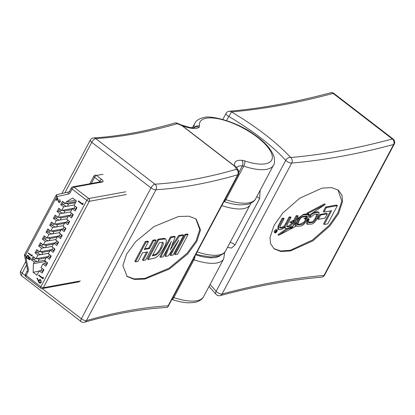 <?xml version="1.0" encoding="UTF-8"?>
<svg xmlns="http://www.w3.org/2000/svg" width="415" height="415" viewBox="0 0 415 415"><rect width="100%" height="100%" fill="white"/><g stroke="black" fill="none" stroke-linecap="round" stroke-linejoin="round"><path stroke-width="0.62" d="M126.57 254.198L122.887 265.662L127.223 276.551L134.429 279.409L144.908 279.077L169.372 269.029L187.704 253.949L196.829 241.4L200.512 229.936L196.176 219.047L188.97 216.194L178.492 216.521L154.027 226.569L135.695 241.655L126.57 254.198M126.866 276.265L134.237 278.921L144.773 278.408L169.03 268.225L187.087 253.264L196.098 240.84L199.765 229.583L195.807 218.772M143.149 260.475L147.719 251.884L142.542 252.828L137.972 261.419L135.544 261.865L134.813 261.3L145.297 241.587L147.724 241.146L148.456 241.706L144.285 249.54L149.467 248.595L148.741 248.035L152.907 240.202L155.335 239.756L156.061 240.321L145.582 260.034L143.149 260.475L142.423 259.915L146.583 252.092M144.695 248.772L148.741 248.035M148.171 259.562L147.439 259.002L157.923 239.284L162.556 238.443L164.745 238.381L165.476 238.941C167.001 240.368 166.451 243.382 163.837 247.978L161.222 252.242L158.022 255.972L155.407 257.865L148.171 259.562L158.655 239.849L165.476 238.941L164.745 238.381M174.482 254.079L184.96 234.361L187.388 233.92L188.12 234.48L177.636 254.193L175.208 254.639L174.482 254.079M170.674 255.464L178.844 239.958L168.225 255.91L165.518 256.403L171.4 241.312L163.064 256.849L160.636 257.29L159.91 256.729L170.389 237.017L174.497 236.265L175.229 236.83L170.202 249.887L179.477 236.052L178.751 235.492L182.859 234.745L183.586 235.305L173.102 255.023L170.674 255.464L169.948 254.903L173.932 247.335M171.691 246.017L178.751 235.492M165.518 256.403L164.786 255.842L167.93 247.781M42.169 288.565L81.371 318.756A4 1.561 127.6 0 0 81.034 321.537A4 4 0 0 0 84.577 322.211L84.577 322.211C113.746 313.839 141.007 308.936 166.348 307.505L167.743 307.188L168.106 305.814L237.79 174.757A4 3.247 -106.1 0 0 236.446 169.268L234.973 166.488A4 3.289 -19.8 0 1 237.173 168.376L237.173 168.376A4 4 0 0 0 237.069 168.117A4 3.377 -23.8 0 1 237.121 168.251M181.671 125.086A4 0.991 112.2 0 1 181.775 125.107L189.831 127.504L193.286 127.742L194.925 127.4A4 3.662 54.4 0 1 198.998 127.364A22.109 8.082 -152 0 1 182.014 125.522L235.155 166.446A4 1.561 -52.4 0 0 234.973 166.488L181.827 125.563L177.252 123.691A4 3.247 -106.1 0 0 174.57 123.094L174.57 123.094C145.722 131.425 118.742 136.369 93.619 137.925A4 3.481 86.5 0 1 95.777 138.61L154.971 184.193A4 3.481 86.5 0 1 155.978 189.743L86.393 320.613A970.104 379.051 -52.4 0 1 168.106 305.814M167.743 307.188L238.402 174.388A4 4 0 0 0 238.179 170.264L237.173 168.376M84.577 322.211A4 3.253 -106 0 0 86.393 320.613A4 1.463 28 0 1 81.371 318.756L150.956 187.881L91.762 142.298L64.89 192.84M238.402 174.388A4 1.463 28 0 1 237.79 174.757A970.104 379.051 -52.4 0 1 155.978 189.743A4 1.463 28 0 1 150.956 187.881A4 1.561 127.6 0 1 154.805 184.213A4 1.561 127.6 0 1 154.971 184.193A966.104 377.489 127.6 0 0 236.446 169.268A4 2.879 -34.2 0 1 238.179 170.264M181.827 125.563A4 0.913 -70.7 0 0 181.583 125.034L181.583 125.034A4 4 0 0 1 181.775 125.107A4 0.991 112.2 0 1 182.014 125.522A4 1.561 -52.4 0 0 181.827 125.563M93.619 137.925A4 4 0 0 0 90.335 140.042A4 1.463 28 0 0 91.762 142.298A4 1.561 -52.4 0 1 95.611 138.631A4 1.561 -52.4 0 1 95.777 138.61A966.104 377.489 -52.4 0 0 177.252 123.691L177.376 123.312L181.583 125.034M175.208 254.639L185.692 234.921L184.96 234.361M185.692 234.921L188.12 234.48M179.477 236.052L183.586 235.305M160.636 257.29L171.12 237.577L170.389 237.017M171.12 237.577L175.229 236.83M159.334 242.692L152.347 255.832L156.061 254.986C158.317 253.492 160.133 251.241 161.502 248.237C163.417 245.042 163.79 243.05 162.633 242.261L159.334 242.692M163.064 242.438L162.633 242.261M158.655 239.849L157.923 239.284M152.756 255.064L155.335 254.426C157.591 252.927 159.407 250.681 160.776 247.677L162.607 242.256M156.061 254.986L155.335 254.426M161.502 248.237L160.776 247.677M149.467 248.595L153.633 240.762L152.907 240.202M153.633 240.762L156.061 240.321M135.544 261.865L146.023 242.147L145.297 241.587M146.023 242.147L148.456 241.706M276.846 230.066A1.743 0.68 127.6 0 0 275.342 231.368A1.743 0.68 127.6 0 0 275.026 232.877A1.743 0.68 127.6 0 0 275.327 232.929A1.743 0.68 127.6 0 0 276.831 231.622A1.743 0.68 127.6 0 0 277.153 230.118A1.743 0.68 127.6 0 0 276.846 230.066M277.153 230.118L276.421 229.557A1.743 0.68 127.6 0 0 276.12 229.505A1.743 0.68 127.6 0 0 274.616 230.807A1.743 0.68 127.6 0 0 274.294 232.317L275.026 232.877M276.131 230.776L276.177 231.295L276.826 230.652L276.042 232.13L275.513 232.151L275.965 230.818A1.385 0.54 127.6 0 0 275.244 232.592A1.385 0.54 127.6 0 0 275.482 232.633A1.385 0.54 127.6 0 0 276.675 231.596A1.385 0.54 127.6 0 0 276.93 230.403A1.385 0.54 127.6 0 0 276.691 230.361A1.385 0.54 127.6 0 0 275.98 230.802L276.063 230.724M287.735 228.992L278.678 235.3L295.273 226.647A5.291 2.065 127.6 0 1 295.957 223.312L293.799 224.811L292.108 227.991L290.267 228.328L290.547 227.799A8.409 3.284 127.6 0 1 288.098 228.945A8.409 3.284 127.6 0 1 287.735 228.992L287.056 228.468M210.063 284.488L216.142 291.299A4 2.656 140.5 0 0 216.085 294.302A4 4 0 0 0 220.204 295.62C255.79 286.08 289.525 279.938 321.418 277.199A4 3.465 -94.9 0 0 323.99 275.456L393.638 144.477A1505.148 588.107 -52.4 0 1 341.229 156.341A1505.148 588.107 -52.4 0 1 291.714 163.054A4 1.463 -152 0 1 286.692 161.191A4 1.463 -152 0 1 285.769 160.346C271.623 145.24 252.6 130.595 228.707 116.408A4 1.463 -152 0 1 227.498 115.614A4 1.463 -152 0 1 226.071 113.352L222.829 119.447M220.204 295.62A4 3.279 75 0 0 222.082 294.007L291.714 163.054A4 3.465 85.1 0 0 290.676 157.508A4 2.723 137.3 0 0 285.769 160.346L216.142 291.299A4 1.463 -152 0 0 217.061 292.144A4 1.463 -152 0 0 222.082 294.007A1505.148 588.107 -52.4 0 1 323.99 275.456A4 1.463 -152 0 0 324.603 275.088L394.25 144.109A4 1.463 -152 0 1 393.638 144.477A4 3.279 75 0 0 392.325 138.973L333.131 93.396A1501.148 586.545 -52.4 0 1 280.867 105.228A1501.148 586.545 -52.4 0 1 231.482 111.925C256.263 126.627 275.996 141.821 290.676 157.508A1501.148 586.545 127.6 0 0 340.061 150.811A1501.148 586.545 127.6 0 0 392.325 138.973A4 1.561 127.6 0 1 393.161 139.061L333.966 93.479A4 1.561 127.6 0 0 333.131 93.396A4 3.279 75 0 0 330.49 92.789C312.682 97.567 295.319 101.499 278.403 104.58C261.543 107.651 245.161 109.871 229.256 111.246A4 3.465 85.1 0 1 231.482 111.925L226.497 120.568M274.035 225.407L270.009 237.525L270.57 243.771L274.144 248.896L280.888 251.495L290.552 250.93L312.889 240.825L329.785 226.03L338.515 213.663L342.546 201.545L341.981 195.299L338.407 190.179L331.663 187.58L322.004 188.14L299.666 198.251L282.765 213.04L274.035 225.407M273.786 248.606L280.69 250.997L290.401 250.245L312.531 240.01L329.168 225.345L337.789 213.103L341.794 201.202L338.038 189.904M284.54 227.716L285.421 228.437L286.469 228.572L288.435 228.214L291.662 226.268L290.988 227.591L290.593 227.285M290.988 227.591L292.119 227.384L298.12 216.096L296.901 216.319L293.135 223.4L289.348 226.647L286.765 226.798L287.382 224.23L291.019 217.387L289.8 217.61L286.246 224.292C285.458 226.232 284.052 227.462 282.029 227.98L279.912 228.037L280.218 225.993L284.125 218.643L283.398 218.083L282.179 218.306L278.154 225.874L277.739 229.023L278.465 229.588L281.448 229.485L285.235 226.917L285.421 228.437M291.019 217.387L290.287 216.827L289.068 217.05L285.515 223.732C284.726 225.672 283.32 226.901 281.303 227.42L279.694 227.638M292.393 222.865L288.617 226.087L286.573 226.388M298.12 216.096L297.389 215.535L296.17 215.759L293.685 220.432M296.834 218.513A25.823 10.09 127.6 0 0 297.923 217.906L298.65 218.466A2.64 1.032 127.6 0 0 298.027 219.411L296.061 223.109L294.531 222.85M295.169 225.501L296.092 226.274L300.019 226.102C302.333 225.983 304.475 224.214 306.457 220.796L307.774 218.316L308.397 214.612L304.465 214.778C302.156 214.903 300.009 216.672 298.032 220.09L296.715 222.57L296.092 226.274M308.397 214.612L307.665 214.052L303.739 214.218L298.157 218.088M319.094 212.511L317.765 212.356L315.016 212.859C312.879 213.149 311.12 214.664 309.735 217.398L310.892 217.149L314.238 214.399L317.605 214.114L317.112 216.672L315.851 219.042C314.388 221.506 313.102 222.663 311.992 222.523L308.636 222.865L308.973 220.977L307.816 221.226L307.328 224.328L310.98 224.105C312.806 224.25 314.824 222.513 317.034 218.887L318.378 216.365L319.094 212.511L318.362 211.951L317.039 211.795L313.211 212.579M308.973 220.977L308.241 220.412L307.084 220.666L306.602 223.768L307.328 224.328M317.091 213.953L315.12 218.482C313.662 220.941 312.376 222.103 311.26 221.963L308.454 222.435M310.757 214.244L309.004 216.838L309.735 217.398M324.302 224.479L327.705 223.856L337.416 205.591L336.69 205.031L325.63 207.044L323.259 211.494L323.99 212.06L331.642 210.664L324.302 224.479L323.57 223.913L330.506 210.872M319.908 214.493L317.625 218.788L318.352 219.348L325.044 218.129L327.326 213.834L326.6 213.274L319.908 214.493L320.634 215.053L318.352 219.348M308.428 214.638A7.486 2.926 127.6 0 0 308.189 213.782M309.165 215.323L325.298 204.388L324.566 203.822L306.794 213.18L307.525 213.741A7.486 2.926 127.6 0 1 308.61 213.99A7.486 2.926 127.6 0 1 309.165 215.323L308.651 214.929M286.915 228.489L277.946 234.74L278.678 235.3M290.889 227.519L290.313 227.622M294.826 223.026L294.204 223.457M309.362 219.296L307.639 219.146L306.861 220.598L309.362 219.296L308.636 218.736L307.598 218.643M289.826 222.181A41.08 16.05 127.6 0 0 293.4 220.215L294.131 220.78A41.08 16.05 127.6 0 1 290.557 222.741L289.826 222.181M227.493 247.361L231.508 248.051L234.968 244.954L259.598 198.624L260.163 190.257M337.416 205.591L326.356 207.604L323.99 212.06M326.356 207.604L325.63 207.044M327.326 213.834L320.634 215.053M307.816 221.226L307.084 220.666M325.298 204.388L307.525 213.741M305.476 218.632L306.14 217.325M306.431 216.547L306.514 215.873M306.493 218.648L307.033 216.023L303.277 216.397C301.907 216.402 300.543 217.595 299.194 219.976L297.991 222.238L297.456 224.857L301.212 224.489C302.582 224.479 303.941 223.286 305.295 220.905L306.493 218.648L305.767 218.088M301.212 224.489L300.486 223.929L302.971 222.632M297.244 224.448L298.183 224.344M306.711 216.931L305.414 216.583L302.934 217.035C301.726 217.04 300.616 217.994 299.604 219.903L298.406 222.16L297.934 224.245L300.149 224.105L304.33 221.921L305.943 218.99L304.034 218.772L306.711 216.931L305.575 215.976M305.943 218.99L304.631 218.363M295.957 223.312L295.656 223.078M292.108 227.991L291.475 227.503M290.547 227.799L290.22 227.55M296.372 219.39L296.59 219.561A25.823 10.09 127.6 0 0 298.65 218.466M296.59 219.561L294.754 223.021M296.901 216.319L296.17 215.759M289.8 217.61L289.068 217.05M284.125 218.643L282.906 218.866L282.179 218.306M282.906 218.866L278.885 226.434L278.465 229.588M290.557 222.741L293 222.902L294.131 220.78M276.022 231.373L275.695 231.119M276.826 230.652L276.525 230.413M276.686 230.678L276.416 230.47M275.985 231.985L276.286 231.425L275.726 231.809L275.985 231.985L275.731 231.793M29.507 257.03L29.04 257.217L30.134 257.212L30.43 259.131L29.626 259.764L28.863 259.572L28.412 258.4L27.022 258.446L26.43 257.554L26.612 256.159L27.489 255.396L28.474 255.635L29.04 257.217L29.449 257.041M39.124 282.89L36.977 278.299L37.381 278.112L38.434 280.851L39.7 279.508L40.774 279.793L41.277 282.397L40.271 283.191L39.124 282.89L36.977 278.299M82.424 203.91L82.829 203.153L83.125 203.786L82.642 204.699L78.264 201.327L78.502 200.886L82.424 203.91L82.876 203.246M36.022 258.753L33.107 256.506L31.358 259.79L34.274 262.036L33.402 263.681L33.143 272.281L36.935 275.197L39.264 270.819L42.18 273.065L43.928 269.776L41.012 267.53L42.932 263.919L45.847 266.16L47.595 262.877L44.68 260.63L46.599 257.015L49.515 259.261L51.263 255.977L48.348 253.731L50.267 250.115L53.187 252.362L54.93 249.078L52.015 246.832L53.94 243.216L56.855 245.462L58.603 242.178L55.688 239.932L57.607 236.317L60.523 238.563L62.271 235.274L59.355 233.033L61.275 229.417L64.19 231.663L65.938 228.375L63.023 226.128L64.948 222.518L67.863 224.764L69.606 221.475L66.691 219.229L68.615 215.618L71.53 217.859L73.279 214.576L70.363 212.33L72.283 208.714L75.198 210.96L76.946 207.676L74.031 205.43L76.417 200.938L72.625 198.022L66.244 201.908L65.373 203.547L62.458 201.301L60.709 204.59L63.625 206.836L61.705 210.447L58.785 208.206L57.042 211.489L59.957 213.735L58.033 217.351L55.117 215.105L53.369 218.389L56.29 220.635L54.365 224.25L51.45 222.004L49.701 225.288L52.617 227.534L50.697 231.15L47.782 228.904L46.034 232.187L48.949 234.434L47.03 238.049L44.109 235.803L42.366 239.092L45.282 241.333L43.357 244.949L40.442 242.702L38.694 245.991L41.609 248.237L39.69 251.848L36.774 249.607L35.026 252.891L37.941 255.137L36.022 258.753L48.68 256.444M58.743 201.846L59.34 202.001L59.952 201.524L59.817 199.558L60.315 201.835L59.511 202.484L58.572 202.24L57.28 198.624L56.264 200.533L55.89 200.248L57.374 197.457L58.743 201.846M42.797 278.055L43.196 277.298L43.492 277.936L43.01 278.844L38.637 275.477L38.87 275.036L42.797 278.055L43.243 277.396M31.722 255.464L32.059 254.831L32.303 255.36L31.898 256.122L28.256 253.316L28.448 252.943L31.722 255.464L32.1 254.929M37.443 261.46L34.274 262.036M45.723 261.434L33.402 263.681M75.489 200.222L66.244 201.908M76.064 201.602L65.373 203.547M66.794 206.255L63.625 206.836M74.363 208.143L61.705 210.447M63.127 213.16L59.957 213.735M70.69 215.043L58.033 217.351M59.459 220.059L56.29 220.635M67.022 221.942L54.365 224.25M55.786 226.958L52.617 227.534M63.355 228.841L50.697 231.15M52.119 233.858L48.949 234.434M59.687 235.746L47.03 238.049M48.451 240.757L45.282 241.333M56.015 242.645L43.357 244.949M44.779 247.656L41.609 248.237M52.347 249.545L39.69 251.848M41.111 254.556L37.941 255.137M33.454 259.406L31.358 259.79M33.983 257.181L32.987 259.048L34.3 260.06L35.296 258.192M37.122 252.507L35.026 252.891M37.651 250.281L36.655 252.149L37.967 253.16L38.963 251.288M40.795 245.607L38.694 245.991M41.318 243.377L40.328 245.249L41.64 246.261L42.631 244.388M44.462 238.708L42.366 239.092M44.986 236.477L43.995 238.35L45.308 239.356L46.298 237.489M48.13 231.809L46.034 232.187M48.659 229.578L47.663 231.446L48.975 232.457L49.971 230.59M51.802 224.909L49.701 225.288M52.326 222.679L51.33 224.546L52.643 225.558L53.639 223.69M55.47 218.01L53.369 218.389M55.994 215.779L55.003 217.647L56.316 218.658L57.306 216.791M59.138 211.105L57.042 211.489M59.661 208.88L58.671 210.747L59.983 211.759L60.974 209.891M62.805 204.206L60.709 204.59M63.334 201.981L62.338 203.848L63.651 204.86L64.647 202.987M45.09 263.525L42.932 263.919M48.763 256.626L46.599 257.015M52.43 249.721L50.267 250.115M56.098 242.822L53.94 243.216M59.765 235.922L57.607 236.317M63.438 229.023L61.275 229.417M67.106 222.124L64.948 222.518M70.773 215.224L68.615 215.618M74.441 208.325L72.283 208.714M41.422 270.424L39.264 270.819M39.057 271.202L33.143 272.281M76.51 207.339L75.431 209.373L75.867 209.71M75.431 209.373A2.998 1.095 -152 0 1 74.358 207.676L75.11 206.265M72.843 214.239L71.759 216.272L72.194 216.609M71.759 216.272A2.998 1.095 -152 0 1 70.69 214.576L71.442 213.165M69.17 221.138L68.091 223.171L68.527 223.509M68.091 223.171A2.998 1.095 -152 0 1 67.022 221.48L67.775 220.064M65.503 228.043L64.424 230.071L64.859 230.408M64.424 230.071A2.998 1.095 -152 0 1 63.355 228.38L64.107 226.964M61.835 234.942L60.756 236.975L61.192 237.307M60.756 236.975A2.998 1.095 -152 0 1 59.682 235.279L60.434 233.863M58.167 241.841L57.083 243.875L57.519 244.207M57.083 243.875A2.998 1.095 -152 0 1 56.015 242.178L56.767 240.762M54.495 248.741L53.416 250.774L53.851 251.111M53.416 250.774A2.998 1.095 -152 0 1 52.347 249.078L53.099 247.667M50.827 255.64L49.748 257.674L50.184 258.011M49.748 257.674A2.998 1.095 -152 0 1 48.68 255.977L49.432 254.566M47.16 262.539L46.081 264.573L46.516 264.91M46.081 264.573A2.998 1.095 -152 0 1 45.007 262.877L45.759 261.466M43.492 269.444L42.408 271.472L42.844 271.809M42.408 271.472A2.998 1.095 -152 0 1 41.339 269.781L42.091 268.365M66.239 203.392A2.998 1.095 28 0 0 68.641 203.952L67.417 206.255L74.254 205.01M75.478 202.707L68.641 203.952M67.417 206.255A2.998 1.095 -152 0 1 63.651 204.86M62.572 210.291A2.998 1.095 28 0 0 64.968 210.856L63.749 213.154L70.586 211.909M71.805 209.606L64.968 210.856M63.749 213.154A2.998 1.095 -152 0 1 59.983 211.759M58.904 217.19A2.998 1.095 28 0 0 61.301 217.756L60.076 220.054L66.914 218.809M68.138 216.511L61.301 217.756M60.076 220.054A2.998 1.095 -152 0 1 56.316 218.658M55.231 224.09A2.998 1.095 28 0 0 57.633 224.655L56.409 226.953L63.246 225.708M64.47 223.41L57.633 224.655M56.409 226.953A2.998 1.095 -152 0 1 52.643 225.558M51.564 230.989A2.998 1.095 28 0 0 53.966 231.554L52.741 233.853L59.578 232.608M60.803 230.309L53.966 231.554M52.741 233.853A2.998 1.095 -152 0 1 48.975 232.457M47.896 237.894A2.998 1.095 28 0 0 50.293 238.454L49.074 240.757L55.911 239.507M57.13 237.209L50.293 238.454M49.074 240.757A2.998 1.095 -152 0 1 45.308 239.356M44.229 244.793A2.998 1.095 28 0 0 46.625 245.353L45.401 247.656L52.238 246.411M53.462 244.108L46.625 245.353M45.401 247.656A2.998 1.095 -152 0 1 41.64 246.261M40.556 251.692A2.998 1.095 28 0 0 42.958 252.253L41.733 254.556L48.571 253.311M49.795 251.008L42.958 252.253M41.733 254.556A2.998 1.095 -152 0 1 37.967 253.16M36.888 258.592A2.998 1.095 28 0 0 39.29 259.157L38.066 261.455L44.903 260.21M46.127 257.912L39.29 259.157M38.066 261.455A2.998 1.095 -152 0 1 34.3 260.06M82.678 204.626L78.264 201.327M78.373 201.311L78.57 200.938M59.397 201.991L59.952 201.524M60.061 201.508L59.62 199.926M59.724 199.906L59.879 199.615M59.563 202.473L58.572 202.24M58.681 202.219L57.28 198.624M56.305 200.466L55.89 200.248M55.994 200.227L57.405 197.582M37.08 278.278L37.392 278.138M38.673 280.307L38.434 280.851M38.782 280.286L39.752 279.497M40.322 283.18L39.228 282.869M40.12 282.631L40.945 282.008L40.665 280.234L39.944 280.078M40.561 280.255L39.892 280.084L39.077 280.732L39.384 282.465L40.068 282.641L40.841 282.029L40.665 280.234M43.046 278.771L38.637 275.477M38.74 275.456L38.937 275.088M29.678 259.754L28.863 259.572M28.967 259.551L28.412 258.4M27.862 258.654L27.022 258.446M27.125 258.431L26.43 257.554M26.534 257.539L26.612 256.159M26.716 256.138L27.546 255.386M27.852 258.208L28.614 257.642L28.37 255.977L27.732 255.842M29.175 259.193L30.171 258.804L30.036 257.554L29.553 257.466M29.564 259.297L29.071 259.214L30.067 258.825L29.932 257.575L29.61 257.456M30.036 257.554L28.889 257.938L29.071 259.214M27.208 258.073L27.8 258.218L28.511 257.663L28.267 255.993L27.681 255.848L26.98 256.449L27.208 258.073M31.934 256.05L28.256 253.316M28.36 253.295L28.516 252.994M266.622 169.336A44.581 16.299 -152 0 1 243.75 166.166L225.926 199.682A44.581 16.299 28 0 0 248.803 202.852A44.581 16.299 28 0 0 255.65 198.744L273.469 165.227A44.581 16.299 -152 0 1 266.622 169.336M236.721 167.639L236.825 167.312L237.069 168.117A4 3.377 -23.8 0 0 235.155 166.446A22.109 8.082 -152 0 1 238.335 160.439A22.109 8.082 -152 0 1 241.769 160.304A4 2.879 94 0 1 242.319 165.86A4 1.463 -152 0 1 243.75 166.166A4 1.567 108.4 0 0 244.632 160.921A40.582 14.836 28 0 0 265.455 163.806A40.582 14.836 28 0 0 257.222 137.126A40.582 14.836 28 0 0 206.26 118.223A40.582 14.836 28 0 0 199.465 126.139A7.994 2.926 28 0 1 198.998 127.364M238.869 172.35L242.319 165.86A18.11 6.619 28 0 0 239.502 165.969A18.11 6.619 28 0 0 236.841 167.437M171.903 299.464A4 1.567 -71.6 0 0 173.864 297.596A44.581 16.299 28 0 0 196.741 300.766A44.581 16.299 28 0 0 203.589 296.663C203.2 297.617 201.259 301.005 194.542 302.457L188.436 302.826C183.472 302.608 177.905 301.477 171.743 299.433M224.686 252.362L223.68 258.877A44.581 16.299 -152 0 1 216.832 262.98A44.581 16.299 -152 0 1 193.955 259.811L173.864 297.596A4 1.463 28 0 0 173.013 297.368M194.09 127.654A44.581 16.299 -152 0 1 194.749 123.374L192.415 127.758M26.518 264.998L22.177 273.174L25.191 275.493M244.632 160.921A7.994 2.926 28 0 0 241.769 160.304M195.636 254.826A40.582 14.836 28 0 0 220.157 255.682M193.105 259.583A4 1.463 28 0 1 193.955 259.811A4 1.567 -71.6 0 0 195.04 255.946M21.839 275.959A4 1.561 -52.4 0 1 22.177 273.174A4 1.463 28 0 1 20.75 270.912A4 4 0 0 0 21.839 275.959L81.034 321.537M223.965 201.545A4 1.567 -71.6 0 0 225.926 199.682A4 1.463 -152 0 0 225.075 199.454M194.355 127.602A4 3.585 -9.1 0 1 199.465 126.139M163.287 239.004L162.556 238.443M154.344 255.469L153.617 254.909M197.172 251.936A42.569 15.563 28 0 0 225.542 251.034L250.178 204.704A42.569 15.563 -152 0 1 221.807 205.607M230.128 242.412A4 1.463 -152 0 1 234.968 244.954M259.598 198.624A4 1.463 28 0 0 256.74 196.7M317.765 212.356L317.039 211.795M315.016 212.859L314.285 212.298M317.112 216.672L316.38 216.111M315.851 219.042L315.12 218.482M311.992 222.523L311.26 221.963M309.751 222.933L309.019 222.373M306.213 214.462L305.482 213.901M304.465 214.778L303.739 214.218M298.032 220.09L297.773 219.888M296.715 222.57L296.455 222.367M305.295 220.905L305.03 220.702M298.733 224.94L298.001 224.38M298.406 222.16L298.141 221.958M299.604 219.903L299.345 219.701M305.414 216.583L304.807 216.116M302.934 217.035L302.405 216.63M293.135 223.4L292.445 222.865M289.348 226.647L288.617 226.087M288.129 226.87L287.398 226.31M286.246 224.292L285.515 223.732M282.029 227.98L281.303 227.42M281.168 228.141L280.436 227.576M278.885 226.434L278.154 225.874M27.94 272.012L26.119 275.441A1.997 0.731 28 0 1 25.408 274.31L27.229 270.881A1.997 0.731 28 0 0 27.94 272.012A4 3.377 -100.3 0 0 28.324 269.029L25.45 255.443L56.699 196.674A1.997 1.069 -102.6 0 1 57.317 194.531A1.997 1.069 -102.6 0 1 57.337 194.526L68.75 191.979M25.408 274.31A1.997 1.997 0 0 0 25.953 276.831A1.997 0.783 127.6 0 1 26.119 275.441L40.846 286.781L86.792 200.362L72.07 189.022L70.244 192.451A4 3.377 -100.3 0 1 68.159 194.116L56.699 196.674A1.997 0.731 28 0 1 55.989 195.543L24.739 254.312A1.997 0.731 28 0 0 25.45 255.443L24.547 255.661L27.421 269.252L28.324 269.029M103.019 174.264L96.493 175.457L101.597 179.384A4 1.463 28 0 1 102.406 182.014L73.995 187.186L88.722 198.526L125.761 191.782M126.347 194.547L89.303 201.291L43.357 287.709L80.401 280.96M99.232 182.045L99.673 181.22L94.568 177.288L91.269 183.492M40.68 288.171A1.997 1.997 0 0 0 42.257 288.555A1.997 1.691 -100.3 0 0 43.357 287.709A1.997 0.731 28 0 1 40.846 286.781A1.997 0.783 127.6 0 0 40.68 288.171L25.953 276.831M89.303 201.291A1.997 1.691 -100.3 0 0 88.722 198.526A1.997 0.783 -52.4 0 0 86.792 200.362A1.997 0.731 28 0 0 89.303 201.291M68.159 194.116A1.997 1.069 -102.6 0 1 68.776 191.974A1.997 1.069 -102.6 0 1 68.797 191.969L69.533 191.32A1.997 0.731 28 0 0 70.244 192.451M72.07 189.022A1.997 0.783 -52.4 0 1 73.995 187.186A1.997 1.691 79.7 0 0 72.76 186.864A1.997 1.997 0 0 0 71.354 187.891A1.997 0.731 28 0 0 72.07 189.022M72.76 186.864L101.177 181.687A1.997 1.691 79.7 0 1 102.406 182.014M101.597 179.384A1.997 0.783 -52.4 0 0 99.673 181.22A1.997 0.731 -152 0 1 100.29 181.848M94.568 177.288A1.997 0.783 -52.4 0 1 96.493 175.457A1.997 1.691 79.7 0 0 95.263 175.13A1.997 1.997 0 0 0 93.852 176.157A1.997 0.731 28 0 0 94.568 177.288M273.469 165.227C274.595 163.935 274.808 161.202 274.118 157.02C271.576 149.343 264.734 141.707 253.601 134.112C236.804 121.621 210.306 114.945 203.796 117.575C197.078 119.032 195.138 122.415 194.749 123.374M223.68 258.877L203.589 296.663M90.335 140.042L61.908 193.504M25.772 261.466L20.75 270.912M223.804 201.514C229.884 203.532 235.378 204.662 240.295 204.901L247.226 204.419C253.332 202.909 255.22 199.765 255.65 198.744M177.376 123.312A4 4 0 0 0 174.57 123.094M229.256 111.246A4 4 0 0 0 226.071 113.352M250.178 204.704L250.805 203.226M225.542 251.034L223.659 253.482L219.047 256.091L210.628 256.984L200.746 255.427L196.025 254.089M333.966 93.479A4 4 0 0 0 330.49 92.789M394.25 144.109A4 4 0 0 0 393.161 139.061M321.418 277.199A4 4 0 0 0 324.603 275.088M209.004 286.48L216.085 294.302M297.934 224.245L297.202 223.685M42.257 288.555L79.301 281.806M27.229 270.881L27.421 269.252M24.739 254.312A1.997 1.997 0 0 0 24.547 255.661M69.533 191.32L71.354 187.891M55.989 195.543A1.997 1.997 0 0 1 57.317 194.531L68.776 191.974M89.816 183.757L93.852 176.157"/></g></svg>
